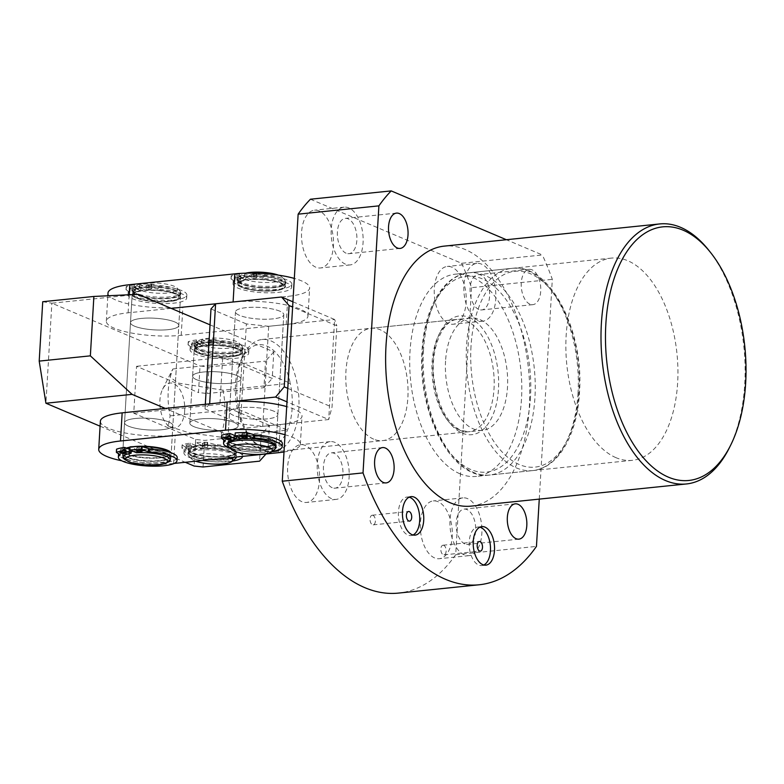 <?xml version="1.0" encoding="UTF-8"?>
<svg xmlns="http://www.w3.org/2000/svg" width="784" height="784" viewBox="0 0 784 784"><rect width="100%" height="100%" fill="white"/><g stroke="black" fill="none" stroke-linecap="round" stroke-linejoin="round"><path stroke-width="0.59" stroke-dasharray="3.92 2.94" d="M459.904 473.771A101.655 55.36 -95.9 0 1 409.748 366.226A101.655 55.36 -95.9 0 1 455.337 274.175A101.655 55.36 -95.9 0 1 471.605 276.811A101.655 55.36 -95.9 0 1 521.752 384.366A101.655 55.36 -95.9 0 1 476.162 476.407A101.655 55.36 -95.9 0 1 459.904 473.771M616.048 457.699A101.655 55.36 -95.9 0 1 565.901 350.144A101.655 55.36 -95.9 0 1 611.481 258.093A101.655 55.36 -95.9 0 1 627.749 260.729A101.655 55.36 -95.9 0 1 677.895 368.284A101.655 55.36 -95.9 0 1 632.316 460.326A101.655 55.36 -95.9 0 1 616.048 457.699M708.854 250.351A130.693 71.177 -95.9 0 1 729.218 448.076M409.121 497.193A19.365 10.545 84.1 0 0 407.072 497.036A19.365 10.545 84.1 0 0 398.39 514.569A19.365 10.545 84.1 0 0 407.935 535.06A19.365 10.545 84.1 0 0 411.032 535.56A19.365 10.545 84.1 0 0 413.021 534.992M372.988 515.353A4.841 2.636 84.1 0 0 372.214 515.225A4.841 2.636 84.1 0 0 370.038 519.606A4.841 2.636 84.1 0 0 372.429 524.731A4.841 2.636 84.1 0 0 373.204 524.859A4.841 2.636 84.1 0 0 375.379 520.478A4.841 2.636 84.1 0 0 372.988 515.353M479.906 527.191A19.365 10.545 84.1 0 0 477.848 527.034A19.365 10.545 84.1 0 0 469.165 544.566A19.365 10.545 84.1 0 0 478.72 565.058A19.365 10.545 84.1 0 0 481.817 565.558A19.365 10.545 84.1 0 0 483.797 564.99M443.773 545.35A4.841 2.636 84.1 0 0 442.999 545.223A4.841 2.636 84.1 0 0 440.824 549.613A4.841 2.636 84.1 0 0 443.215 554.729A4.841 2.636 84.1 0 0 443.989 554.856A4.841 2.636 84.1 0 0 446.155 550.476A4.841 2.636 84.1 0 0 443.773 545.35M448.566 323.469A29.047 15.817 -95.9 0 1 434.238 292.736A29.047 15.817 -95.9 0 1 447.262 266.442A29.047 15.817 -95.9 0 1 451.907 267.187A29.047 15.817 -95.9 0 1 466.235 297.92A29.047 15.817 -95.9 0 1 453.211 324.223A29.047 15.817 -95.9 0 1 448.566 323.469M478.181 320.421A29.047 15.817 -95.9 0 1 463.854 289.688A29.047 15.817 -95.9 0 1 476.878 263.385A29.047 15.817 -95.9 0 1 481.523 264.139A29.047 15.817 -95.9 0 1 495.851 294.872A29.047 15.817 -95.9 0 1 482.826 321.166A29.047 15.817 -95.9 0 1 478.181 320.421M478.828 309.474A17.748 9.663 -95.9 0 1 470.067 290.697A17.748 9.663 -95.9 0 1 478.034 274.625A17.748 9.663 -95.9 0 1 480.866 275.086A17.748 9.663 -95.9 0 1 489.628 293.863A17.748 9.663 -95.9 0 1 481.67 309.935A17.748 9.663 -95.9 0 1 478.828 309.474M529.974 304.202A17.748 9.663 -95.9 0 1 521.223 285.425A17.748 9.663 -95.9 0 1 529.18 269.353A17.748 9.663 -95.9 0 1 532.022 269.814A17.748 9.663 -95.9 0 1 540.774 288.59A17.748 9.663 -95.9 0 1 532.816 304.662A17.748 9.663 -95.9 0 1 529.974 304.202M434.63 557.943A29.047 15.817 -95.9 0 1 420.302 527.22A29.047 15.817 -95.9 0 1 433.327 500.917A29.047 15.817 -95.9 0 1 437.972 501.672A29.047 15.817 -95.9 0 1 452.309 532.405A29.047 15.817 -95.9 0 1 439.285 558.698A29.047 15.817 -95.9 0 1 434.63 557.943M464.246 554.896A29.047 15.817 -95.9 0 1 449.918 524.163A29.047 15.817 -95.9 0 1 462.942 497.869A29.047 15.817 -95.9 0 1 467.587 498.624A29.047 15.817 -95.9 0 1 481.915 529.347A29.047 15.817 -95.9 0 1 468.891 555.65A29.047 15.817 -95.9 0 1 464.246 554.896M464.892 543.949A17.748 9.663 -95.9 0 1 456.141 525.172A17.748 9.663 -95.9 0 1 464.099 509.1A17.748 9.663 -95.9 0 1 466.941 509.561A17.748 9.663 -95.9 0 1 475.692 528.338A17.748 9.663 -95.9 0 1 467.734 544.41A17.748 9.663 -95.9 0 1 464.892 543.949M301.918 501.701A29.047 15.817 -95.9 0 1 287.591 470.968A29.047 15.817 -95.9 0 1 300.615 444.665A29.047 15.817 -95.9 0 1 305.26 445.42A29.047 15.817 -95.9 0 1 319.588 476.153A29.047 15.817 -95.9 0 1 306.564 502.446A29.047 15.817 -95.9 0 1 301.918 501.701M331.524 498.644A29.047 15.817 -95.9 0 1 317.197 467.921A29.047 15.817 -95.9 0 1 330.221 441.617A29.047 15.817 -95.9 0 1 334.876 442.372A29.047 15.817 -95.9 0 1 349.203 473.105A29.047 15.817 -95.9 0 1 336.179 499.398A29.047 15.817 -95.9 0 1 331.524 498.644M332.181 487.707A17.748 9.663 -95.9 0 1 323.42 468.93A17.748 9.663 -95.9 0 1 331.387 452.858A17.748 9.663 -95.9 0 1 334.219 453.319A17.748 9.663 -95.9 0 1 342.98 472.095A17.748 9.663 -95.9 0 1 335.023 488.167A17.748 9.663 -95.9 0 1 332.181 487.707M315.844 267.217A29.047 15.817 -95.9 0 1 301.517 236.484A29.047 15.817 -95.9 0 1 314.541 210.19A29.047 15.817 -95.9 0 1 319.186 210.945A29.047 15.817 -95.9 0 1 333.514 241.668A29.047 15.817 -95.9 0 1 320.489 267.971A29.047 15.817 -95.9 0 1 315.844 267.217M345.46 264.169A29.047 15.817 -95.9 0 1 331.132 233.436A29.047 15.817 -95.9 0 1 344.156 207.143A29.047 15.817 -95.9 0 1 348.802 207.897A29.047 15.817 -95.9 0 1 363.129 238.62A29.047 15.817 -95.9 0 1 350.105 264.923A29.047 15.817 -95.9 0 1 345.46 264.169M346.107 253.222A17.748 9.663 -95.9 0 1 337.355 234.445A17.748 9.663 -95.9 0 1 345.313 218.373A17.748 9.663 -95.9 0 1 348.155 218.834A17.748 9.663 -95.9 0 1 356.906 237.611A17.748 9.663 -95.9 0 1 348.949 253.683A17.748 9.663 -95.9 0 1 346.107 253.222M471.066 506.131A130.693 71.177 84.1 0 0 529.68 387.796A130.693 71.177 84.1 0 0 465.196 249.508A130.693 71.177 84.1 0 0 444.283 246.117M373.664 439.158A56.477 30.762 -95.9 0 1 345.803 379.407A56.477 30.762 -95.9 0 1 371.126 328.271A56.477 30.762 -95.9 0 1 380.162 329.731A56.477 30.762 -95.9 0 1 408.023 389.481A56.477 30.762 -95.9 0 1 382.7 440.618A56.477 30.762 -95.9 0 1 373.664 439.158M310.435 199.224L461.59 263.277L542.352 254.967L506.395 239.728M539.265 499.114L552.318 279.349A209.759 114.239 -95.9 0 0 542.352 254.967M461.59 263.277A209.759 114.239 -95.9 0 1 471.556 287.669L552.318 279.349M471.556 287.669L455.69 554.719L536.452 546.399M455.69 554.719A209.759 114.239 -95.9 0 1 398.399 593.096M196.578 379.711A24.206 5.831 3.4 0 1 192.619 376.193A24.206 5.831 3.4 0 1 210.014 371.645A24.206 5.831 3.4 0 1 236.964 375.556A24.206 5.831 3.4 0 1 240.933 379.064A24.206 5.831 3.4 0 1 223.538 383.621A24.206 5.831 3.4 0 1 196.578 379.711M193.795 426.604A24.206 5.831 3.4 0 1 189.826 423.095A24.206 5.831 3.4 0 1 207.231 418.538A24.206 5.831 3.4 0 1 234.181 422.449A24.206 5.831 3.4 0 1 238.15 425.967A24.206 5.831 3.4 0 1 220.745 430.514A24.206 5.831 3.4 0 1 193.795 426.604M184.691 410.767A22.589 12.299 -95.9 0 1 166.12 423.419A22.589 12.299 -95.9 0 1 159.916 400.271A22.589 12.299 -95.9 0 1 162.602 389.246A22.589 12.299 -95.9 0 1 177.047 386.002A22.589 12.299 -95.9 0 1 184.691 410.767M222.94 390.177L178.399 383.102L170.148 377.241L171.529 371.44L172.921 368.97A51.636 28.116 84.1 0 0 168.227 391.02A51.636 28.116 84.1 0 0 170.138 415.873L168.286 426.153L189.356 432.876L220.157 437.07A51.636 28.116 84.1 0 0 224.851 415.02A51.636 28.116 84.1 0 0 222.94 390.177L290.247 383.239A51.636 28.116 -95.9 0 1 292.158 408.092A51.636 28.116 -95.9 0 1 287.454 430.142A51.636 28.116 -95.9 0 1 249.694 437.021A51.636 28.116 -95.9 0 1 237.434 408.934A51.636 28.116 -95.9 0 1 235.523 384.091A51.636 28.116 -95.9 0 1 240.227 362.041L290.247 383.239A51.636 28.116 -95.9 0 0 241.648 358.905L243.608 355.005A56.477 30.762 84.1 0 0 236.915 382.553A56.477 30.762 84.1 0 0 252.409 440.441A56.477 30.762 84.1 0 0 273.665 451.849A56.477 30.762 84.1 0 0 298.841 408.797A56.477 30.762 84.1 0 0 262.091 339.501A56.477 30.762 84.1 0 0 243.608 355.005M172.921 368.97L240.227 362.041A51.636 28.116 -95.9 0 1 241.648 358.905M445.557 361.061A56.477 30.762 84.1 0 0 482.307 430.357A56.477 30.762 84.1 0 0 507.493 387.306A56.477 30.762 84.1 0 0 470.733 318.01A56.477 30.762 84.1 0 0 445.557 361.061M220.157 437.07L287.454 430.142L237.434 408.934L170.138 415.873M161.974 429.73A24.206 5.831 -176.6 0 0 172.862 425.536A24.206 5.831 -176.6 0 0 160.328 419.636A24.206 5.831 -176.6 0 0 135.436 418.48A24.206 5.831 -176.6 0 0 124.548 422.664A24.206 5.831 -176.6 0 0 137.082 428.574A24.206 5.831 -176.6 0 0 161.974 429.73M167.923 329.682A24.206 5.831 -176.6 0 0 178.811 325.497A24.206 5.831 -176.6 0 0 166.267 319.588A24.206 5.831 -176.6 0 0 141.375 318.431A24.206 5.831 -176.6 0 0 130.487 322.626A24.206 5.831 -176.6 0 0 143.021 328.535A24.206 5.831 -176.6 0 0 167.923 329.682M203.507 372.008A24.206 5.831 3.4 0 1 228.399 373.164A24.206 5.831 3.4 0 1 240.933 379.064A24.206 5.831 3.4 0 1 230.045 383.258A24.206 5.831 3.4 0 1 205.153 382.102A24.206 5.831 3.4 0 1 192.619 376.193A24.206 5.831 3.4 0 1 203.507 372.008M231.623 356.681A24.206 5.831 -176.6 0 0 242.511 352.496A24.206 5.831 -176.6 0 0 229.977 346.587A24.206 5.831 -176.6 0 0 205.085 345.43A24.206 5.831 -176.6 0 0 194.197 349.625A24.206 5.831 -176.6 0 0 206.731 355.534A24.206 5.831 -176.6 0 0 231.623 356.681M225.684 456.729A24.206 5.831 -176.6 0 0 236.572 452.535A24.206 5.831 -176.6 0 0 224.028 446.635A24.206 5.831 -176.6 0 0 199.136 445.479A24.206 5.831 -176.6 0 0 188.248 449.663A24.206 5.831 -176.6 0 0 200.782 455.573A24.206 5.831 -176.6 0 0 225.684 456.729M227.262 430.151A24.206 5.831 -176.6 0 0 238.15 425.967A24.206 5.831 -176.6 0 0 225.606 420.057A24.206 5.831 -176.6 0 0 200.714 418.901A24.206 5.831 -176.6 0 0 189.826 423.095A24.206 5.831 -176.6 0 0 202.37 429.005A24.206 5.831 -176.6 0 0 227.262 430.151M208.975 366.941L265.511 361.12L263.934 387.688L207.397 393.509L208.975 366.941L200.057 365.991L198.47 392.568L207.397 393.509M266.031 453.965L267.873 451.917L269.451 425.34L261.15 434.591L204.614 440.412L195.686 439.461L133.75 413.217L136.534 366.314L198.47 392.568M261.15 434.591L259.563 461.159M203.036 466.98L204.614 440.412M269.451 425.34L219.902 404.338L222.685 357.445L272.234 378.447L273.812 351.869L210.043 324.841M267.873 451.917L165.238 408.415M138.013 294.314L51.862 303.192L200.057 365.991M195.686 439.461L194.109 466.039M100.087 426.192L185.259 462.286M42.728 301.713L51.862 303.192L45.923 403.231M273.812 351.869L265.511 361.12M263.934 387.688L272.234 378.447M222.685 357.445L136.534 366.314M219.902 404.338L133.75 413.217M201.321 345.048A20.972 5.057 3.4 0 1 198.607 340.785A20.972 5.057 3.4 0 1 215.522 338.061A20.972 5.057 3.4 0 1 236.317 341.442A20.972 5.057 3.4 0 1 239.179 343.196A20.972 5.057 3.4 0 1 227.144 348.351A20.972 5.057 3.4 0 1 201.321 345.048M238.826 344.294A24.206 5.831 -176.6 0 0 214.826 340.383A24.206 5.831 -176.6 0 0 195.314 343.529A24.206 5.831 -176.6 0 0 194.471 344.931A24.206 5.831 -176.6 0 0 198.44 348.449A24.206 5.831 -176.6 0 0 225.39 352.359A24.206 5.831 -176.6 0 0 242.795 347.802A24.206 5.831 -176.6 0 0 242.119 346.312A24.206 5.831 -176.6 0 0 238.826 344.294M230.525 457.621A20.972 5.057 -176.6 0 0 229.447 457.121A20.972 5.057 -176.6 0 0 203.615 453.809A20.972 5.057 -176.6 0 0 191.59 458.963A20.972 5.057 -176.6 0 0 194.442 460.718A20.972 5.057 -176.6 0 0 195.716 461.208M235.445 458.63A24.206 5.831 3.4 0 1 215.933 461.776A24.206 5.831 3.4 0 1 191.943 457.876A24.206 5.831 3.4 0 1 188.64 455.847A24.206 5.831 3.4 0 1 187.974 454.357A24.206 5.831 3.4 0 1 205.369 449.8A24.206 5.831 3.4 0 1 232.319 453.711A24.206 5.831 3.4 0 1 236.288 457.033L236.386 455.661A24.206 5.831 -176.6 0 0 232.417 452.152A24.206 5.831 -176.6 0 0 205.467 448.242A24.206 5.831 -176.6 0 0 188.062 452.789A24.206 5.831 -176.6 0 0 192.031 456.308A24.206 5.831 -176.6 0 0 218.981 460.218A24.206 5.831 -176.6 0 0 236.386 455.661M231.251 449.163A22.589 5.449 -176.6 0 0 206.104 445.518A22.589 5.449 -176.6 0 0 189.855 449.761A22.589 5.449 -176.6 0 0 193.56 453.044A22.589 5.449 -176.6 0 0 218.716 456.69A22.589 5.449 -176.6 0 0 234.955 452.446A22.589 5.449 -176.6 0 0 231.251 449.163M231.064 452.29A22.589 5.449 -176.6 0 0 205.918 448.644A22.589 5.449 -176.6 0 0 189.679 452.887A22.589 5.449 -176.6 0 0 193.374 456.17A22.589 5.449 -176.6 0 0 218.53 459.816A22.589 5.449 -176.6 0 0 234.769 455.573A22.589 5.449 -176.6 0 0 231.064 452.29M238.542 348.978A24.206 5.831 -176.6 0 0 211.592 345.068A24.206 5.831 -176.6 0 0 194.197 349.625A24.206 5.831 -176.6 0 0 198.166 353.133A24.206 5.831 -176.6 0 0 225.116 357.043A24.206 5.831 -176.6 0 0 242.511 352.496A24.206 5.831 -176.6 0 0 238.542 348.978M232.603 449.026A24.206 5.831 -176.6 0 0 205.653 445.116A24.206 5.831 -176.6 0 0 188.248 449.663A24.206 5.831 -176.6 0 0 192.217 453.181A24.206 5.831 -176.6 0 0 219.167 457.092A24.206 5.831 -176.6 0 0 236.572 452.535A24.206 5.831 -176.6 0 0 232.603 449.026M237.385 345.989A22.589 5.449 -176.6 0 0 212.229 342.343A22.589 5.449 -176.6 0 0 195.99 346.597A22.589 5.449 -176.6 0 0 199.695 349.87A22.589 5.449 -176.6 0 0 224.851 353.515A22.589 5.449 -176.6 0 0 241.09 349.272A22.589 5.449 -176.6 0 0 237.385 345.989M237.199 349.115A22.589 5.449 -176.6 0 0 212.043 345.47A22.589 5.449 -176.6 0 0 195.804 349.723A22.589 5.449 -176.6 0 0 199.508 352.996A22.589 5.449 -176.6 0 0 224.665 356.642A22.589 5.449 -176.6 0 0 240.904 352.398A22.589 5.449 -176.6 0 0 237.199 349.115M238.728 345.852A24.206 5.831 -176.6 0 0 211.778 341.942A24.206 5.831 -176.6 0 0 194.383 346.499A24.206 5.831 -176.6 0 0 198.352 350.007A24.206 5.831 -176.6 0 0 225.302 353.917A24.206 5.831 -176.6 0 0 242.697 349.37A24.206 5.831 -176.6 0 0 238.728 345.852M176.508 293.843A24.206 5.831 -176.6 0 0 149.558 289.933A24.206 5.831 -176.6 0 0 132.163 294.49A24.206 5.831 -176.6 0 0 136.132 297.998A24.206 5.831 -176.6 0 0 163.082 301.909A24.206 5.831 -176.6 0 0 180.477 297.361A24.206 5.831 -176.6 0 0 176.508 293.843A24.206 5.831 -176.6 0 0 149.558 289.933A24.206 5.831 -176.6 0 0 132.163 294.49A24.206 5.831 -176.6 0 0 136.132 297.998A24.206 5.831 -176.6 0 0 163.082 301.909A24.206 5.831 -176.6 0 0 180.477 297.361A24.206 5.831 -176.6 0 0 176.508 293.843M174.842 321.979A24.206 5.831 -176.6 0 0 147.892 318.069A24.206 5.831 -176.6 0 0 130.487 322.626A24.206 5.831 -176.6 0 0 134.456 326.134A24.206 5.831 -176.6 0 0 161.406 330.044A24.206 5.831 -176.6 0 0 178.811 325.497A24.206 5.831 -176.6 0 0 174.842 321.979M281.505 283.024A24.206 5.831 -176.6 0 0 254.555 279.124A24.206 5.831 -176.6 0 0 237.15 283.671A24.206 5.831 -176.6 0 0 241.119 287.189A24.206 5.831 -176.6 0 0 268.079 291.099A24.206 5.831 -176.6 0 0 285.474 286.542A24.206 5.831 -176.6 0 0 281.505 283.024M279.829 311.17A24.206 5.831 -176.6 0 0 252.879 307.259A24.206 5.831 -176.6 0 0 235.484 311.807A24.206 5.831 -176.6 0 0 239.453 315.325A24.206 5.831 -176.6 0 0 266.403 319.235A24.206 5.831 -176.6 0 0 283.798 314.678A24.206 5.831 -176.6 0 0 279.829 311.17A24.206 5.831 -176.6 0 0 252.879 307.259A24.206 5.831 -176.6 0 0 235.484 311.807A24.206 5.831 -176.6 0 0 239.453 315.325A24.206 5.831 -176.6 0 0 266.403 319.235A24.206 5.831 -176.6 0 0 283.798 314.678A24.206 5.831 -176.6 0 0 279.829 311.17M171.177 308.377L128.106 312.806A48.402 11.662 -176.6 0 0 106.33 321.185A48.402 11.662 -176.6 0 0 131.398 333.004A48.402 11.662 -176.6 0 0 181.192 335.307L286.189 324.498A48.402 11.662 -176.6 0 0 307.965 316.119A48.402 11.662 -176.6 0 0 300.027 309.082A48.402 11.662 -176.6 0 0 233.103 301.997M107.996 293.049A48.402 11.662 -176.6 0 0 133.074 304.868A48.402 11.662 -176.6 0 0 182.868 307.171L287.855 296.362A48.402 11.662 -176.6 0 0 309.631 287.983A48.402 11.662 -176.6 0 0 301.693 280.946A48.402 11.662 -176.6 0 0 294.314 278.418M278.359 275.125A20.972 5.057 3.4 0 1 282.132 277.242A20.972 5.057 3.4 0 1 259.249 282.181A20.972 5.057 3.4 0 1 241.57 274.831A20.972 5.057 3.4 0 1 245.568 273.175M258.671 286.052A24.206 5.831 -176.6 0 0 285.748 281.858A24.206 5.831 -176.6 0 0 285.082 280.358A24.206 5.831 -176.6 0 0 264.512 274.782A24.206 5.831 -176.6 0 0 238.277 277.585A24.206 5.831 -176.6 0 0 237.434 278.986A24.206 5.831 -176.6 0 0 258.671 286.052M275.066 448.958A24.206 5.831 3.4 0 1 248.822 451.751A24.206 5.831 3.4 0 1 228.262 446.174M227.683 443.117A24.206 5.831 -176.6 0 0 248.92 450.192A24.206 5.831 -176.6 0 0 275.997 445.988M236.425 436.619A22.589 5.449 -176.6 0 0 229.477 440.089A22.589 5.449 -176.6 0 0 249.302 446.684A22.589 5.449 -176.6 0 0 274.576 442.764A22.589 5.449 -176.6 0 0 254.751 436.169A22.589 5.449 -176.6 0 0 236.454 436.61M249.116 449.81A22.589 5.449 -176.6 0 0 274.39 445.89A22.589 5.449 -176.6 0 0 254.565 439.295A22.589 5.449 -176.6 0 0 229.291 443.215A22.589 5.449 -176.6 0 0 249.116 449.81M258.397 290.746A24.206 5.831 -176.6 0 0 285.474 286.542A24.206 5.831 -176.6 0 0 264.237 279.476A24.206 5.831 -176.6 0 0 237.15 283.671A24.206 5.831 -176.6 0 0 258.397 290.746M249.106 447.066A24.206 5.831 -176.6 0 0 276.184 442.862A24.206 5.831 -176.6 0 0 254.947 435.786A24.206 5.831 -176.6 0 0 227.87 439.991A24.206 5.831 -176.6 0 0 249.106 447.066M258.769 287.238A22.589 5.449 -176.6 0 0 284.053 283.318A22.589 5.449 -176.6 0 0 264.228 276.723A22.589 5.449 -176.6 0 0 238.953 280.643A22.589 5.449 -176.6 0 0 258.769 287.238M258.583 290.364A22.589 5.449 -176.6 0 0 283.867 286.444A22.589 5.449 -176.6 0 0 264.041 279.849A22.589 5.449 -176.6 0 0 238.767 283.769A22.589 5.449 -176.6 0 0 258.583 290.364M258.583 287.62A24.206 5.831 -176.6 0 0 285.66 283.416A24.206 5.831 -176.6 0 0 264.424 276.35A24.206 5.831 -176.6 0 0 237.336 280.545A24.206 5.831 -176.6 0 0 258.583 287.62M168.893 422.027A24.206 5.831 -176.6 0 0 141.943 418.117A24.206 5.831 -176.6 0 0 124.548 422.664A24.206 5.831 -176.6 0 0 128.517 426.182A24.206 5.831 -176.6 0 0 155.467 430.093A24.206 5.831 -176.6 0 0 172.862 425.536A24.206 5.831 -176.6 0 0 168.893 422.027M133.545 446.635A24.206 5.831 -176.6 0 0 130.046 447.135A24.206 5.831 -176.6 0 1 133.545 446.635M126.302 448.076A24.206 5.831 -176.6 0 0 122.872 450.81A24.206 5.831 -176.6 0 0 126.841 454.318A24.206 5.831 -176.6 0 0 153.791 458.228A24.206 5.831 -176.6 0 0 171.196 453.671A24.206 5.831 -176.6 0 0 170.932 452.711A24.206 5.831 -176.6 0 1 171.196 453.671L180.477 297.361L171.196 453.671A24.206 5.831 -176.6 0 1 153.791 458.228A24.206 5.831 -176.6 0 1 126.841 454.318A24.206 5.831 -176.6 0 1 122.872 450.81L132.163 294.49L122.872 450.81A24.206 5.831 -176.6 0 1 126.302 448.076M273.89 411.208A24.206 5.831 -176.6 0 0 246.94 407.298A24.206 5.831 -176.6 0 0 229.536 411.855A24.206 5.831 -176.6 0 0 233.505 415.373A24.206 5.831 -176.6 0 0 260.464 419.273A24.206 5.831 -176.6 0 0 277.859 414.726A24.206 5.831 -176.6 0 0 273.89 411.208A24.206 5.831 -176.6 0 0 246.94 407.298A24.206 5.831 -176.6 0 0 229.536 411.855A24.206 5.831 -176.6 0 0 233.505 415.373A24.206 5.831 -176.6 0 0 260.464 419.273A24.206 5.831 -176.6 0 0 277.859 414.726A24.206 5.831 -176.6 0 0 273.89 411.208M272.215 439.344A24.206 5.831 -176.6 0 0 245.265 435.443A24.206 5.831 -176.6 0 0 227.87 439.991A24.206 5.831 -176.6 0 0 231.839 443.509A24.206 5.831 -176.6 0 0 258.789 447.419A24.206 5.831 -176.6 0 0 276.184 442.862A24.206 5.831 -176.6 0 0 272.215 439.344M284.004 451.976A48.402 11.662 -176.6 0 0 300.35 444.303A48.402 11.662 -176.6 0 0 292.412 437.266A48.402 11.662 -176.6 0 0 285.033 434.738M100.381 421.233A48.402 11.662 -176.6 0 0 125.46 433.042A48.402 11.662 -176.6 0 0 175.244 435.355L280.241 424.536A48.402 11.662 -176.6 0 0 302.016 416.157A48.402 11.662 -176.6 0 0 294.078 409.13A48.402 11.662 -176.6 0 0 286.699 406.602M121.755 460.786A48.402 11.662 -176.6 0 0 173.578 463.491L174.234 463.422M139.287 289.904A20.972 5.057 3.4 0 1 136.573 285.65A20.972 5.057 3.4 0 1 153.488 282.916A20.972 5.057 3.4 0 1 174.283 286.307A20.972 5.057 3.4 0 1 177.145 288.061A20.972 5.057 3.4 0 1 165.11 293.216A20.972 5.057 3.4 0 1 139.287 289.904M176.792 289.149A24.206 5.831 -176.6 0 0 152.792 285.249A24.206 5.831 -176.6 0 0 133.28 288.394A24.206 5.831 -176.6 0 0 132.437 289.796A24.206 5.831 -176.6 0 0 136.406 293.314A24.206 5.831 -176.6 0 0 163.356 297.214A24.206 5.831 -176.6 0 0 180.761 292.667A24.206 5.831 -176.6 0 0 180.085 291.178A24.206 5.831 -176.6 0 0 176.792 289.149M133.133 451.339A24.206 5.831 3.4 0 1 166.943 454.847A24.206 5.831 3.4 0 1 170.912 458.366A24.206 5.831 3.4 0 1 170.069 459.767A24.206 5.831 3.4 0 1 150.557 462.913A24.206 5.831 3.4 0 1 126.567 459.012A24.206 5.831 3.4 0 1 123.264 456.984A24.206 5.831 3.4 0 1 122.598 455.494A24.206 5.831 3.4 0 1 128.292 452.123M167.041 453.289A24.206 5.831 -176.6 0 0 140.091 449.379A24.206 5.831 -176.6 0 0 122.686 453.936A24.206 5.831 -176.6 0 0 126.655 457.444A24.206 5.831 -176.6 0 0 153.605 461.355A24.206 5.831 -176.6 0 0 171.01 456.798A24.206 5.831 -176.6 0 0 167.041 453.289M142.129 446.645A22.589 5.449 -176.6 0 0 130.017 447.713M127.292 448.497A22.589 5.449 -176.6 0 0 124.48 450.898A22.589 5.449 -176.6 0 0 128.184 454.181A22.589 5.449 -176.6 0 0 153.341 457.827A22.589 5.449 -176.6 0 0 169.579 453.583A22.589 5.449 -176.6 0 0 168.766 451.996M165.689 453.426A22.589 5.449 -176.6 0 0 140.542 449.781A22.589 5.449 -176.6 0 0 124.293 454.024A22.589 5.449 -176.6 0 0 127.998 457.307A22.589 5.449 -176.6 0 0 153.154 460.953A22.589 5.449 -176.6 0 0 169.393 456.709A22.589 5.449 -176.6 0 0 165.689 453.426M175.351 290.854A22.589 5.449 -176.6 0 0 150.195 287.209A22.589 5.449 -176.6 0 0 133.956 291.452A22.589 5.449 -176.6 0 0 137.661 294.735A22.589 5.449 -176.6 0 0 162.817 298.381A22.589 5.449 -176.6 0 0 179.056 294.137A22.589 5.449 -176.6 0 0 175.351 290.854M175.165 293.98A22.589 5.449 -176.6 0 0 150.009 290.335A22.589 5.449 -176.6 0 0 133.77 294.578A22.589 5.449 -176.6 0 0 137.474 297.861A22.589 5.449 -176.6 0 0 162.631 301.507A22.589 5.449 -176.6 0 0 178.87 297.263A22.589 5.449 -176.6 0 0 175.165 293.98M176.694 290.717A24.206 5.831 -176.6 0 0 149.744 286.807A24.206 5.831 -176.6 0 0 132.349 291.364A24.206 5.831 -176.6 0 0 136.318 294.872A24.206 5.831 -176.6 0 0 163.268 298.782A24.206 5.831 -176.6 0 0 180.663 294.225A24.206 5.831 -176.6 0 0 176.694 290.717M209.661 403.838L205.045 408.983L240.433 423.977L262.748 426.339L328.702 419.548L286.983 401.869M292.932 301.82L334.641 319.5L328.702 419.548L332.024 407.092L336.855 325.801L292.618 307.054M262.748 426.339L268.687 326.301L334.641 319.5L336.855 325.801M268.687 326.301L246.382 323.929L240.433 423.977M210.984 308.935L246.382 323.929M287.787 388.335L332.024 407.092M205.045 408.983L205.32 404.289M202.811 443.979A2.744 0.657 3.4 0 1 202.36 443.587A2.744 0.657 3.4 0 1 204.33 443.068A2.744 0.657 3.4 0 1 207.388 443.509A2.744 0.657 3.4 0 1 207.838 443.911A2.744 0.657 3.4 0 1 205.859 444.43A2.744 0.657 3.4 0 1 202.811 443.979M202.625 447.105A2.744 0.657 3.4 0 1 202.174 446.713A2.744 0.657 3.4 0 1 204.144 446.194A2.744 0.657 3.4 0 1 207.201 446.635A2.744 0.657 3.4 0 1 207.652 447.037A2.744 0.657 3.4 0 1 205.673 447.556A2.744 0.657 3.4 0 1 202.625 447.105M186.651 445.645A2.744 0.657 3.4 0 1 186.2 445.253A2.744 0.657 3.4 0 1 188.18 444.734A2.744 0.657 3.4 0 1 191.227 445.175A2.744 0.657 3.4 0 1 191.678 445.577A2.744 0.657 3.4 0 1 189.708 446.086A2.744 0.657 3.4 0 1 186.651 445.645M186.465 448.771A2.744 0.657 3.4 0 1 186.014 448.379A2.744 0.657 3.4 0 1 187.993 447.86A2.744 0.657 3.4 0 1 191.041 448.301A2.744 0.657 3.4 0 1 191.492 448.703A2.744 0.657 3.4 0 1 189.522 449.212A2.744 0.657 3.4 0 1 186.465 448.771M215.159 444.557L214.973 447.684A29.371 7.076 3.4 0 1 237.748 452.143A29.371 7.076 3.4 0 1 242.57 456.386L242.746 453.279A29.371 7.076 3.4 0 1 221.637 458.807A29.371 7.076 3.4 0 1 188.934 454.063A29.371 7.076 3.4 0 1 184.122 449.8A29.371 7.076 3.4 0 1 185.886 447.576L182.192 444.861A35.662 8.595 3.4 0 1 190.247 443.127L196.833 445.92A23.716 5.713 -176.6 0 0 188.728 449.693A23.716 5.713 -176.6 0 0 192.619 453.142A23.716 5.713 -176.6 0 0 219.03 456.974A23.716 5.713 -176.6 0 0 236.082 452.505A23.716 5.713 -176.6 0 0 232.201 449.065A23.716 5.713 -176.6 0 0 202.213 445.361L195.628 442.568A35.662 8.595 3.4 0 1 207.103 442.294L215.159 444.557A29.371 7.076 3.4 0 1 237.934 449.016A29.371 7.076 3.4 0 1 242.746 453.279M232.495 461.09A29.371 7.076 3.4 0 1 188.748 457.19A29.371 7.076 3.4 0 1 183.936 452.927A29.371 7.076 3.4 0 1 185.7 450.702L185.886 447.576M182.192 444.861L182.015 447.987A35.662 8.595 3.4 0 1 190.061 446.253L196.647 449.046L196.833 445.92M196.647 449.046A23.716 5.713 -176.6 0 0 188.542 452.819A23.716 5.713 -176.6 0 0 192.433 456.268A23.716 5.713 -176.6 0 0 218.854 460.1A23.716 5.713 -176.6 0 0 235.896 455.631A23.716 5.713 -176.6 0 0 232.015 452.192A23.716 5.713 -176.6 0 0 202.027 448.487L202.213 445.361M202.027 448.487L195.441 445.694A35.662 8.595 3.4 0 1 206.917 445.42L207.103 442.294M195.441 445.694L195.628 442.568M190.061 446.253L190.247 443.127M185.847 447.282L185.661 450.408L181.966 448.125L182.153 444.998M207.672 442.372L207.486 445.498L213.895 447.497L214.081 444.371M214.973 447.684L213.895 447.497M207.486 445.498L206.917 445.42M137.249 448.252A2.744 0.657 3.4 0 1 136.798 447.85A2.744 0.657 3.4 0 1 138.768 447.331A2.744 0.657 3.4 0 1 141.826 447.782A2.744 0.657 3.4 0 1 142.276 448.174A2.744 0.657 3.4 0 1 140.297 448.693A2.744 0.657 3.4 0 1 137.249 448.252M121.089 449.908A2.744 0.657 3.4 0 1 120.638 449.516A2.744 0.657 3.4 0 1 122.618 448.997A2.744 0.657 3.4 0 1 125.665 449.438A2.744 0.657 3.4 0 1 126.116 449.84A2.744 0.657 3.4 0 1 124.146 450.359A2.744 0.657 3.4 0 1 121.089 449.908M177.184 457.542A29.371 7.076 3.4 0 1 156.075 463.07A29.371 7.076 3.4 0 1 123.372 458.326A29.371 7.076 3.4 0 1 118.56 454.063M131.183 451.594L131.271 450.183A23.716 5.713 -176.6 0 0 123.166 453.956A23.716 5.713 -176.6 0 0 127.057 457.405A23.716 5.713 -176.6 0 0 153.468 461.237A23.716 5.713 -176.6 0 0 170.52 456.778A23.716 5.713 -176.6 0 0 166.639 453.328A23.716 5.713 -176.6 0 0 136.651 449.624L130.066 446.841M126.469 460.355A23.716 5.713 -176.6 0 0 126.871 460.531A23.716 5.713 -176.6 0 0 166.492 462.736M136.465 452.76L136.651 449.624M129.899 449.604L131.271 450.183M118.609 453.75A29.371 7.076 3.4 0 1 120.324 451.839L116.591 449.261M242.423 434.307A2.744 0.657 3.4 0 1 241.972 433.915A2.744 0.657 3.4 0 1 243.951 433.395A2.744 0.657 3.4 0 1 246.999 433.836A2.744 0.657 3.4 0 1 247.45 434.238A2.744 0.657 3.4 0 1 245.48 434.748A2.744 0.657 3.4 0 1 242.423 434.307M226.272 435.973A2.744 0.657 3.4 0 1 225.821 435.571A2.744 0.657 3.4 0 1 227.791 435.061A2.744 0.657 3.4 0 1 230.849 435.502A2.744 0.657 3.4 0 1 231.3 435.904A2.744 0.657 3.4 0 1 229.33 436.414A2.744 0.657 3.4 0 1 226.272 435.973M272.117 451.417A29.371 7.076 3.4 0 1 230.182 448.213M282.367 443.607A29.371 7.076 3.4 0 1 261.258 449.124A29.371 7.076 3.4 0 1 228.556 444.381A29.371 7.076 3.4 0 1 223.744 440.118M236.425 436.6L236.454 436.247A23.716 5.713 -176.6 0 0 228.35 440.02A23.716 5.713 -176.6 0 0 232.24 443.47A23.716 5.713 -176.6 0 0 258.651 447.292A23.716 5.713 -176.6 0 0 275.703 442.833A23.716 5.713 -176.6 0 0 271.813 439.393A23.716 5.713 -176.6 0 0 241.835 435.688L235.249 432.895M236.268 439.373A23.716 5.713 -176.6 0 0 228.164 443.146A23.716 5.713 -176.6 0 0 232.054 446.596A23.716 5.713 -176.6 0 0 258.465 450.418A23.716 5.713 -176.6 0 0 275.517 445.959A23.716 5.713 -176.6 0 0 271.627 442.519A23.716 5.713 -176.6 0 0 241.648 438.815L241.835 435.688M235.082 435.659L236.454 436.247M223.783 439.814A29.371 7.076 3.4 0 1 225.508 437.893L221.774 435.326M197.176 345.127A2.744 0.657 -176.6 0 0 194.118 344.686A2.744 0.657 -176.6 0 0 192.149 345.205A2.744 0.657 -176.6 0 0 192.599 345.607A2.744 0.657 -176.6 0 0 195.657 346.048A2.744 0.657 -176.6 0 0 197.627 345.528A2.744 0.657 -176.6 0 0 197.176 345.127M197.362 342A2.744 0.657 -176.6 0 0 194.305 341.559A2.744 0.657 -176.6 0 0 192.335 342.079A2.744 0.657 -176.6 0 0 192.786 342.481A2.744 0.657 -176.6 0 0 195.833 342.922A2.744 0.657 -176.6 0 0 197.813 342.402A2.744 0.657 -176.6 0 0 197.362 342M213.326 343.47A2.744 0.657 -176.6 0 0 210.269 343.029A2.744 0.657 -176.6 0 0 208.299 343.539A2.744 0.657 -176.6 0 0 208.75 343.941A2.744 0.657 -176.6 0 0 211.807 344.382A2.744 0.657 -176.6 0 0 213.777 343.862A2.744 0.657 -176.6 0 0 213.326 343.47M213.513 340.344A2.744 0.657 -176.6 0 0 210.455 339.903A2.744 0.657 -176.6 0 0 208.485 340.413A2.744 0.657 -176.6 0 0 208.936 340.815A2.744 0.657 -176.6 0 0 211.994 341.256A2.744 0.657 -176.6 0 0 213.963 340.736A2.744 0.657 -176.6 0 0 213.513 340.344M191.825 347.528L192.011 344.401A29.371 7.076 -176.6 0 0 190.247 346.626A29.371 7.076 -176.6 0 0 195.069 350.889A29.371 7.076 -176.6 0 0 227.772 355.632A29.371 7.076 -176.6 0 0 248.881 350.105A29.371 7.076 -176.6 0 0 244.059 345.842A29.371 7.076 -176.6 0 0 221.294 341.383L221.108 344.509L213.052 342.245A35.662 8.595 -176.6 0 0 201.576 342.53L208.162 345.323A23.716 5.713 3.4 0 1 238.14 349.017A23.716 5.713 3.4 0 1 242.031 352.467A23.716 5.713 3.4 0 1 224.979 356.926A23.716 5.713 3.4 0 1 198.568 353.094A23.716 5.713 3.4 0 1 194.677 349.654A23.716 5.713 3.4 0 1 202.772 345.871L196.186 343.078A35.662 8.595 -176.6 0 0 188.14 344.813L191.825 347.528A29.371 7.076 -176.6 0 0 190.061 349.752A29.371 7.076 -176.6 0 0 194.883 354.015A29.371 7.076 -176.6 0 0 227.585 358.758A29.371 7.076 -176.6 0 0 248.695 353.231A29.371 7.076 -176.6 0 0 243.883 348.968A29.371 7.076 -176.6 0 0 221.108 344.509M213.052 342.245L213.238 339.119A35.662 8.595 -176.6 0 0 201.753 339.403L208.348 342.196L208.162 345.323M208.348 342.196A23.716 5.713 3.4 0 1 238.326 345.891A23.716 5.713 3.4 0 1 242.217 349.341A23.716 5.713 3.4 0 1 225.165 353.8A23.716 5.713 3.4 0 1 198.754 349.968A23.716 5.713 3.4 0 1 194.863 346.528A23.716 5.713 3.4 0 1 202.958 342.745L202.772 345.871M202.958 342.745L196.372 339.952A35.662 8.595 -176.6 0 0 188.327 341.687L188.14 344.813M196.372 339.952L196.186 343.078M201.753 339.403L201.576 342.53M220.03 344.333L220.216 341.207L213.797 339.198L213.611 342.324M188.091 344.96L188.278 341.834L191.982 344.107L191.796 347.234M213.238 339.119L213.797 339.198M220.216 341.207L221.294 341.383M135.142 289.992A2.744 0.657 -176.6 0 0 132.084 289.551A2.744 0.657 -176.6 0 0 130.115 290.07A2.744 0.657 -176.6 0 0 130.565 290.462A2.744 0.657 -176.6 0 0 133.623 290.913A2.744 0.657 -176.6 0 0 135.593 290.394A2.744 0.657 -176.6 0 0 135.142 289.992M135.328 286.866A2.744 0.657 -176.6 0 0 132.271 286.425A2.744 0.657 -176.6 0 0 130.301 286.944A2.744 0.657 -176.6 0 0 130.752 287.336A2.744 0.657 -176.6 0 0 133.809 287.787A2.744 0.657 -176.6 0 0 135.779 287.267A2.744 0.657 -176.6 0 0 135.328 286.866M151.292 288.336A2.744 0.657 -176.6 0 0 148.245 287.885A2.744 0.657 -176.6 0 0 146.265 288.404A2.744 0.657 -176.6 0 0 146.716 288.806A2.744 0.657 -176.6 0 0 149.773 289.247A2.744 0.657 -176.6 0 0 151.743 288.728A2.744 0.657 -176.6 0 0 151.292 288.336M151.479 285.209A2.744 0.657 -176.6 0 0 148.421 284.759A2.744 0.657 -176.6 0 0 146.451 285.278A2.744 0.657 -176.6 0 0 146.902 285.68A2.744 0.657 -176.6 0 0 149.96 286.121A2.744 0.657 -176.6 0 0 151.929 285.601A2.744 0.657 -176.6 0 0 151.479 285.209M129.791 292.393L129.977 289.267A29.371 7.076 -176.6 0 0 128.213 291.491A29.371 7.076 -176.6 0 0 133.035 295.754A29.371 7.076 -176.6 0 0 165.738 300.497A29.371 7.076 -176.6 0 0 186.847 294.97A29.371 7.076 -176.6 0 0 182.035 290.707A29.371 7.076 -176.6 0 0 159.26 286.248L159.074 289.374L151.018 287.111A35.662 8.595 -176.6 0 0 139.542 287.395L146.128 290.178A23.716 5.713 3.4 0 1 176.106 293.882A23.716 5.713 3.4 0 1 179.997 297.332A23.716 5.713 3.4 0 1 162.945 301.791A23.716 5.713 3.4 0 1 136.534 297.959A23.716 5.713 3.4 0 1 132.643 294.519A23.716 5.713 3.4 0 1 140.738 290.737L134.152 287.944A35.662 8.595 -176.6 0 0 126.106 289.678L129.791 292.393A29.371 7.076 -176.6 0 0 128.037 294.617A29.371 7.076 -176.6 0 0 132.849 298.88A29.371 7.076 -176.6 0 0 165.551 303.624A29.371 7.076 -176.6 0 0 186.661 298.096A29.371 7.076 -176.6 0 0 181.849 293.833A29.371 7.076 -176.6 0 0 159.074 289.374M151.018 287.111L151.204 283.984A35.662 8.595 -176.6 0 0 139.728 284.269L146.314 287.052L146.128 290.178M146.314 287.052A23.716 5.713 3.4 0 1 176.292 290.756A23.716 5.713 3.4 0 1 180.183 294.206A23.716 5.713 3.4 0 1 163.131 298.665A23.716 5.713 3.4 0 1 136.72 294.833A23.716 5.713 3.4 0 1 132.829 291.383A23.716 5.713 3.4 0 1 140.924 287.61L140.738 290.737M140.924 287.61L134.338 284.817A35.662 8.595 -176.6 0 0 126.293 286.552L126.106 289.678M134.338 284.817L134.152 287.944M139.728 284.269L139.542 287.395M157.996 289.198L158.182 286.072L151.773 284.063L151.586 287.189M126.067 289.815L126.244 286.689L129.948 288.973L129.762 292.099M151.204 283.984L151.773 284.063M158.182 286.072L159.26 286.248M240.139 279.182A2.744 0.657 -176.6 0 0 237.082 278.741A2.744 0.657 -176.6 0 0 235.112 279.251A2.744 0.657 -176.6 0 0 235.563 279.653A2.744 0.657 -176.6 0 0 238.61 280.094A2.744 0.657 -176.6 0 0 240.59 279.584A2.744 0.657 -176.6 0 0 240.139 279.182M240.325 276.056A2.744 0.657 -176.6 0 0 237.268 275.615A2.744 0.657 -176.6 0 0 235.298 276.125A2.744 0.657 -176.6 0 0 235.749 276.527A2.744 0.657 -176.6 0 0 238.797 276.968A2.744 0.657 -176.6 0 0 240.776 276.458A2.744 0.657 -176.6 0 0 240.325 276.056M256.29 277.516A2.744 0.657 -176.6 0 0 253.232 277.075A2.744 0.657 -176.6 0 0 251.262 277.595A2.744 0.657 -176.6 0 0 251.713 277.987A2.744 0.657 -176.6 0 0 254.771 278.428A2.744 0.657 -176.6 0 0 256.74 277.918A2.744 0.657 -176.6 0 0 256.29 277.516M256.476 274.39A2.744 0.657 -176.6 0 0 253.418 273.949A2.744 0.657 -176.6 0 0 251.448 274.469A2.744 0.657 -176.6 0 0 251.899 274.861A2.744 0.657 -176.6 0 0 254.957 275.302A2.744 0.657 -176.6 0 0 256.927 274.792A2.744 0.657 -176.6 0 0 256.476 274.39M234.788 281.574L234.975 278.447A29.371 7.076 -176.6 0 0 233.211 280.672A29.371 7.076 -176.6 0 0 238.032 284.935A29.371 7.076 -176.6 0 0 270.725 289.678A29.371 7.076 -176.6 0 0 291.844 284.161A29.371 7.076 -176.6 0 0 287.022 279.898A29.371 7.076 -176.6 0 0 264.247 275.439L264.061 278.565L256.015 276.301A35.662 8.595 -176.6 0 0 244.53 276.576L251.125 279.369A23.716 5.713 3.4 0 1 281.103 283.073A23.716 5.713 3.4 0 1 284.994 286.513A23.716 5.713 3.4 0 1 267.942 290.972A23.716 5.713 3.4 0 1 241.531 287.15A23.716 5.713 3.4 0 1 237.64 283.7A23.716 5.713 3.4 0 1 245.735 279.927L239.149 277.134A35.662 8.595 -176.6 0 0 231.104 278.869L234.788 281.574A29.371 7.076 -176.6 0 0 233.024 283.798A29.371 7.076 -176.6 0 0 237.846 288.061A29.371 7.076 -176.6 0 0 270.549 292.804A29.371 7.076 -176.6 0 0 291.658 287.287A29.371 7.076 -176.6 0 0 286.836 283.024A29.371 7.076 -176.6 0 0 264.061 278.565M253.928 273.146A35.662 8.595 -176.6 0 0 244.716 273.449L251.311 276.242L251.125 279.369M251.311 276.242A23.716 5.713 3.4 0 1 281.289 279.947A23.716 5.713 3.4 0 1 285.18 283.387A23.716 5.713 3.4 0 1 268.128 287.846A23.716 5.713 3.4 0 1 241.717 284.024A23.716 5.713 3.4 0 1 237.826 280.574A23.716 5.713 3.4 0 1 245.921 276.801L245.735 279.927M245.921 276.801L239.336 274.008A35.662 8.595 -176.6 0 0 231.29 275.743L231.104 278.869M239.336 274.008L239.149 277.134M244.716 273.449L244.53 276.576M262.993 278.379L263.169 275.253L256.76 273.253L256.574 276.38M231.055 279.006L231.241 275.88L234.945 278.163L234.759 281.289M263.169 275.253L264.247 275.439M469.185 317.461A59.702 32.516 -95.9 0 1 498.487 389.168A59.702 32.516 -95.9 0 1 462.315 433.131A59.702 32.516 -95.9 0 1 433.013 361.424A59.702 32.516 -95.9 0 1 469.185 317.461M459.806 430.289A56.477 30.762 84.1 0 0 468.842 431.749A56.477 30.762 84.1 0 0 494.175 380.612A56.477 30.762 84.1 0 0 466.313 320.862A56.477 30.762 84.1 0 0 457.278 319.392A56.477 30.762 84.1 0 0 431.945 370.528A56.477 30.762 84.1 0 0 459.806 430.289M578.033 393.098A101.655 55.36 -95.9 0 1 532.699 470.586A101.655 55.36 -95.9 0 1 466.549 345.852A101.655 55.36 -95.9 0 1 511.874 268.353A101.655 55.36 -95.9 0 1 578.033 393.098M471.008 346.322A98.421 53.606 84.1 0 0 519.312 464.549A98.421 53.606 84.1 0 0 578.955 392.069A98.421 53.606 84.1 0 0 530.641 273.841A98.421 53.606 84.1 0 0 471.008 346.322M530.494 397.057A98.421 53.606 -95.9 0 1 470.861 469.538A98.421 53.606 -95.9 0 1 422.547 351.31A98.421 53.606 -95.9 0 1 482.189 278.83A98.421 53.606 -95.9 0 1 530.494 397.057M423.468 350.281A101.655 55.36 84.1 0 0 489.628 475.026A101.655 55.36 84.1 0 0 534.953 397.537A101.655 55.36 84.1 0 0 468.803 272.793A101.655 55.36 84.1 0 0 423.468 350.281M286.189 324.498L287.855 296.362M128.106 312.806L129.174 294.745M181.192 335.307L182.868 307.171M278.575 452.682L280.241 424.536M173.578 463.491L175.244 435.355M120.285 451.545L120.099 454.671M120.148 454.71L120.324 451.839M225.469 437.609L225.282 440.735M225.331 440.765L225.508 437.893M256.015 276.301L256.192 273.204M382.7 440.618L468.842 431.749L460.884 430.436C446.655 423.046 437.639 405.534 433.856 377.888C430.318 347.4 443.176 319.49 457.278 319.392L371.126 328.271M611.481 258.093L455.337 274.175M407.072 497.036L411.11 496.625M372.214 515.225L408.552 511.482M477.848 527.034L481.886 526.623M442.999 545.223L479.338 541.479M476.878 263.385L447.262 266.442M529.18 269.353L478.034 274.625M462.942 497.869L433.327 500.917M515.255 503.838L464.099 509.1M330.221 441.617L300.615 444.665M382.533 447.586L331.387 452.858M344.156 207.143L314.541 210.19M396.469 213.111L345.313 218.373M400.105 248.42L348.949 253.683M350.105 264.923L320.489 267.971M386.169 482.895L335.023 488.167M336.179 499.398L306.564 502.446M518.89 539.147L467.734 544.41M468.891 555.65L439.285 558.698M532.816 304.662L481.67 309.935M482.826 321.166L453.211 324.223M443.989 554.856L480.327 551.113M481.817 565.558L485.855 565.146M373.204 524.859L409.552 521.115M411.032 535.56L415.069 535.139M632.316 460.326L476.162 476.407M532.699 470.586C558.218 468.362 577.289 434.679 579.484 392.539C584.305 330.319 549.506 262.738 511.874 268.353L468.803 272.793C443.293 275.017 424.213 308.7 422.017 350.84C417.206 413.07 451.996 480.641 489.628 475.026L532.699 470.586M189.826 423.095L194.197 349.625L189.826 423.095M166.12 423.419L168.286 426.153M249.694 437.021L252.409 440.441M273.665 451.849L482.307 430.357M262.091 339.501L470.733 318.01M162.602 389.246L171.529 371.44M238.15 425.967L242.511 352.496L238.15 425.967M198.607 340.785L195.314 343.529M191.59 458.963L188.64 455.847M188.062 452.789L187.974 454.357M189.855 449.761L189.679 452.887M195.99 346.597L195.804 349.723M194.471 344.931L194.383 346.499M242.795 347.802L242.697 349.37M241.09 349.272L240.904 352.398M234.955 452.446L234.769 455.573M239.179 343.196L242.119 346.312M235.484 311.807L227.87 439.991L235.484 311.807M307.965 316.119L309.631 287.983M106.33 321.185L107.839 295.774M283.798 314.678L276.184 442.862L283.798 314.678M282.132 277.242L285.082 280.358M274.576 442.764L274.39 445.89M284.053 283.318L283.867 286.444M285.748 281.858L285.66 283.416M237.434 278.986L237.336 280.545M238.953 280.643L238.767 283.769M229.477 440.089L229.291 443.215M241.57 274.831L238.277 277.585M300.35 444.303L302.016 416.157M136.573 285.65L133.28 288.394M122.686 453.936L122.598 455.494M124.48 450.898L124.293 454.024M133.956 291.452L133.77 294.578M132.437 289.796L132.349 291.364M180.761 292.667L180.663 294.225M179.056 294.137L178.87 297.263M169.579 453.583L169.393 456.709M171.01 456.798L170.912 458.366M177.145 288.061L180.085 291.178M202.174 446.713L202.36 443.587M186.014 448.379L186.2 445.253M188.542 452.819L188.728 449.693M235.896 455.631L236.082 452.505M183.936 452.927L184.122 449.8M191.492 448.703L191.678 445.577M207.652 447.037L207.838 443.911M181.917 448.056L182.104 444.93M185.798 450.575L185.984 447.448M136.612 450.976L136.798 447.85M120.452 452.642L120.638 449.516M122.98 457.092L123.166 453.956M170.334 459.904L170.52 456.778M125.93 452.966L126.116 449.84M142.09 451.3L142.276 448.174M120.236 454.838L120.422 451.711M241.786 437.041L241.972 433.915M225.635 438.697L225.821 435.571M228.164 443.146L228.35 440.02M275.517 445.959L275.703 442.833M231.113 439.03L231.3 435.904M247.264 437.364L247.45 434.238M225.41 440.902L225.596 437.776M192.335 342.079L192.149 345.205M208.485 340.413L208.299 343.539M248.881 350.105L248.695 353.231M190.247 346.626L190.061 349.752M242.217 349.341L242.031 352.467M194.863 346.528L194.677 349.654M213.963 340.736L213.777 343.862M197.813 342.402L197.627 345.528M188.229 341.765L188.042 344.891M192.109 344.284L191.923 347.41M130.301 286.944L130.115 290.07M146.451 285.278L146.265 288.404M186.847 294.97L186.661 298.096M128.213 291.491L128.037 294.617M180.183 294.206L179.997 297.332M132.829 291.383L132.643 294.519M151.929 285.601L151.743 288.728M135.779 287.267L135.593 290.394M126.195 286.63L126.008 289.757M130.075 289.139L129.889 292.265M235.298 276.125L235.112 279.251M251.448 274.469L251.262 277.595M291.844 284.161L291.658 287.287M233.211 280.672L233.024 283.798M285.18 283.387L284.994 286.513M237.826 280.574L237.64 283.7M256.927 274.792L256.74 277.918M240.776 276.458L240.59 279.584M231.192 275.811L231.006 278.937M235.073 278.33L234.886 281.456"/><path stroke-width="1.18" d="M668.409 477.162A127.469 69.423 84.1 0 0 730.521 445.469A127.469 69.423 84.1 0 0 710.657 252.624A127.469 69.423 84.1 0 0 683.08 230.173A127.469 69.423 84.1 0 0 605.846 324.047A127.469 69.423 84.1 0 0 668.409 477.162M730.521 445.469L729.218 448.076A130.693 71.177 -95.9 0 1 686.441 483.953A130.693 71.177 -95.9 0 1 665.528 480.563A130.693 71.177 -95.9 0 1 601.054 342.285A130.693 71.177 -95.9 0 1 659.658 223.94A130.693 71.177 -95.9 0 1 680.571 227.331A130.693 71.177 -95.9 0 1 708.854 250.351L710.657 252.624M414.207 497.125A19.365 10.545 84.1 0 0 411.11 496.625A19.365 10.545 84.1 0 0 402.427 514.157A19.365 10.545 84.1 0 0 411.972 534.639A19.365 10.545 84.1 0 0 415.069 535.139A19.365 10.545 84.1 0 0 423.762 517.607A19.365 10.545 84.1 0 0 414.207 497.125M413.021 534.992A19.365 10.545 84.1 0 0 419.626 516.166A19.365 10.545 84.1 0 0 410.169 497.536A19.365 10.545 84.1 0 0 409.121 497.193M409.326 511.609A4.841 2.636 84.1 0 0 408.552 511.482A4.841 2.636 84.1 0 0 406.386 515.862A4.841 2.636 84.1 0 0 408.778 520.988A4.841 2.636 84.1 0 0 409.552 521.115A4.841 2.636 84.1 0 0 411.718 516.734A4.841 2.636 84.1 0 0 409.326 511.609M484.992 527.122A19.365 10.545 84.1 0 0 481.886 526.623A19.365 10.545 84.1 0 0 473.203 544.155A19.365 10.545 84.1 0 0 482.758 564.637A19.365 10.545 84.1 0 0 485.855 565.146A19.365 10.545 84.1 0 0 494.537 547.614A19.365 10.545 84.1 0 0 484.992 527.122M483.797 564.99A19.365 10.545 84.1 0 0 490.412 546.164A19.365 10.545 84.1 0 0 480.945 527.544A19.365 10.545 84.1 0 0 479.906 527.191M480.112 541.607A4.841 2.636 84.1 0 0 479.338 541.479A4.841 2.636 84.1 0 0 477.172 545.87A4.841 2.636 84.1 0 0 479.553 550.985A4.841 2.636 84.1 0 0 480.327 551.113A4.841 2.636 84.1 0 0 482.503 546.732A4.841 2.636 84.1 0 0 480.112 541.607M516.048 538.686A17.748 9.663 -95.9 0 1 507.287 519.91A17.748 9.663 -95.9 0 1 515.255 503.838A17.748 9.663 -95.9 0 1 518.087 504.298A17.748 9.663 -95.9 0 1 526.848 523.075A17.748 9.663 -95.9 0 1 518.89 539.147A17.748 9.663 -95.9 0 1 516.048 538.686M383.327 482.434A17.748 9.663 -95.9 0 1 374.576 463.658A17.748 9.663 -95.9 0 1 382.533 447.586A17.748 9.663 -95.9 0 1 385.375 448.046A17.748 9.663 -95.9 0 1 394.127 466.823A17.748 9.663 -95.9 0 1 386.169 482.895A17.748 9.663 -95.9 0 1 383.327 482.434M397.263 247.96A17.748 9.663 -95.9 0 1 388.501 229.183A17.748 9.663 -95.9 0 1 396.469 213.111A17.748 9.663 -95.9 0 1 399.301 213.571A17.748 9.663 -95.9 0 1 408.062 232.348A17.748 9.663 -95.9 0 1 400.105 248.42A17.748 9.663 -95.9 0 1 397.263 247.96M659.658 223.94L444.283 246.117A130.693 71.177 84.1 0 0 385.679 364.462A130.693 71.177 84.1 0 0 450.153 502.75A130.693 71.177 84.1 0 0 471.066 506.131L686.441 483.953M539.265 499.114L536.452 546.399A209.759 114.239 -95.9 0 1 479.161 584.776L398.399 593.096A209.759 114.239 -95.9 0 1 364.834 587.657A209.759 114.239 -95.9 0 1 282.269 481.219L363.031 472.899L378.897 205.859A209.759 114.239 -95.9 0 1 391.206 190.904L506.395 239.728M479.161 584.776A209.759 114.239 -95.9 0 1 445.606 579.347A209.759 114.239 -95.9 0 1 363.031 472.899M282.269 481.219L298.136 214.169A209.759 114.239 -95.9 0 1 310.435 199.224L391.206 190.904M298.136 214.169L378.897 205.859M185.259 462.286L194.109 466.039L203.036 466.98L259.563 461.159L266.031 453.965M210.043 324.841L138.013 294.314L93.884 296.45L42.728 301.713L39.2 361.11L45.923 403.231L100.087 426.192M165.238 408.415L132.075 394.362L90.356 355.848L93.884 296.45M90.356 355.848L39.2 361.11M132.075 394.362L45.923 403.231M236.288 457.229L236.298 457.033A24.206 5.831 3.4 0 1 236.288 457.229A24.206 5.831 3.4 0 1 235.445 458.63L232.152 461.374A20.972 5.057 -176.6 0 0 230.525 457.621M195.716 461.208A20.972 5.057 -176.6 0 0 216.296 464.118A20.972 5.057 -176.6 0 0 232.152 461.374M294.314 278.418A48.402 11.662 -176.6 0 0 234.769 273.861L129.772 284.67A48.402 11.662 -176.6 0 0 107.996 293.049L107.839 295.774M234.769 273.861L233.103 301.997L171.177 308.377M245.568 273.175A20.972 5.057 3.4 0 1 264.316 272.411A20.972 5.057 3.4 0 1 278.359 275.125M249.028 454.132A20.972 5.057 -176.6 0 0 271.774 451.702A20.972 5.057 -176.6 0 0 254.094 444.361A20.972 5.057 -176.6 0 0 231.202 449.291A20.972 5.057 -176.6 0 0 249.028 454.132M231.202 449.291L228.262 446.174A24.206 5.831 3.4 0 1 227.585 444.685A24.206 5.831 3.4 0 1 254.673 440.481A24.206 5.831 3.4 0 1 275.909 447.556A24.206 5.831 3.4 0 1 275.066 448.958L271.774 451.702M275.909 447.556L275.997 445.988A24.206 5.831 -176.6 0 0 254.761 438.922A24.206 5.831 -176.6 0 0 227.683 443.117L227.585 444.685M167.227 450.163A24.206 5.831 -176.6 0 0 133.545 446.635A24.206 5.831 -176.6 0 1 167.227 450.163A24.206 5.831 -176.6 0 1 170.932 452.711A24.206 5.831 -176.6 0 0 167.227 450.163M130.046 447.135A24.206 5.831 -176.6 0 0 126.302 448.076A24.206 5.831 -176.6 0 1 130.046 447.135M285.033 434.738A48.402 11.662 -176.6 0 0 225.488 430.181L120.491 440.99A48.402 11.662 -176.6 0 0 98.715 449.369A48.402 11.662 -176.6 0 0 121.755 460.786M286.699 406.602A48.402 11.662 -176.6 0 0 227.154 402.045L122.157 412.854A48.402 11.662 -176.6 0 0 100.381 421.233L98.715 449.369M174.234 463.422L278.575 452.682A48.402 11.662 -176.6 0 0 284.004 451.976M164.072 458.258A20.972 5.057 -176.6 0 0 138.239 454.945A20.972 5.057 -176.6 0 0 126.214 460.1A20.972 5.057 -176.6 0 0 129.066 461.854A20.972 5.057 -176.6 0 0 149.862 465.245A20.972 5.057 -176.6 0 0 166.776 462.511A20.972 5.057 -176.6 0 0 164.072 458.258M128.292 452.123A24.206 5.831 3.4 0 1 133.133 451.339M168.766 451.996A22.589 5.449 -176.6 0 0 165.875 450.3A22.589 5.449 -176.6 0 0 142.129 446.645M130.017 447.713A22.589 5.449 -176.6 0 0 127.292 448.497M286.983 401.869L275.615 397.047L209.661 403.838L215.6 303.8L281.554 297.009L292.932 301.82M205.32 404.289L210.984 308.935L215.6 303.8M292.618 307.054L289.08 305.554L281.554 297.009M275.615 397.047L284.249 386.835L289.08 305.554M284.249 386.835L287.787 388.335M242.56 456.406L242.57 456.386A29.371 7.076 3.4 0 1 242.56 456.406A29.371 7.076 3.4 0 1 232.495 461.09M137.063 451.378A2.744 0.657 3.4 0 1 136.612 450.976A2.744 0.657 3.4 0 1 138.582 450.457A2.744 0.657 3.4 0 1 141.639 450.908A2.744 0.657 3.4 0 1 142.09 451.3A2.744 0.657 3.4 0 1 140.111 451.819A2.744 0.657 3.4 0 1 137.063 451.378M120.903 453.034A2.744 0.657 3.4 0 1 120.452 452.642A2.744 0.657 3.4 0 1 122.431 452.123A2.744 0.657 3.4 0 1 125.479 452.564A2.744 0.657 3.4 0 1 125.93 452.966A2.744 0.657 3.4 0 1 123.96 453.485A2.744 0.657 3.4 0 1 120.903 453.034M166.492 462.736A23.716 5.713 -176.6 0 0 170.334 459.904A23.716 5.713 -176.6 0 0 166.453 456.455A23.716 5.713 -176.6 0 0 136.465 452.76L129.879 449.967L130.066 446.841A35.662 8.595 3.4 0 1 141.541 446.557L149.597 448.82L149.411 451.947A29.371 7.076 3.4 0 1 172.186 456.406A29.371 7.076 3.4 0 1 176.998 460.669A29.371 7.076 3.4 0 1 155.889 466.196A29.371 7.076 3.4 0 1 123.186 461.453A29.371 7.076 3.4 0 1 118.374 457.19A29.371 7.076 3.4 0 1 120.138 454.965L120.148 454.71M149.597 448.82A29.371 7.076 3.4 0 1 172.372 453.279A29.371 7.076 3.4 0 1 177.184 457.542L176.998 460.669M116.414 452.26L116.63 449.124L116.453 452.25A35.662 8.595 3.4 0 1 124.499 450.516L131.085 453.309L131.183 451.594M131.085 453.309A23.716 5.713 -176.6 0 0 122.98 457.092A23.716 5.713 -176.6 0 0 126.469 460.355M129.879 449.967A35.662 8.595 3.4 0 1 141.355 449.683L141.541 446.557M124.499 450.516L124.685 447.39L129.899 449.604M116.63 449.124A35.662 8.595 3.4 0 1 124.685 447.39M120.138 454.965L116.355 452.329L116.542 449.203M118.374 457.19L118.56 454.063A29.371 7.076 3.4 0 1 118.609 453.75M142.11 446.635L141.924 449.761L148.333 451.77L148.519 448.644M149.411 451.947L148.333 451.77M141.924 449.761L141.355 449.683M242.236 437.433A2.744 0.657 3.4 0 1 241.786 437.041A2.744 0.657 3.4 0 1 243.765 436.521A2.744 0.657 3.4 0 1 246.813 436.962A2.744 0.657 3.4 0 1 247.264 437.364A2.744 0.657 3.4 0 1 245.294 437.874A2.744 0.657 3.4 0 1 242.236 437.433M226.086 439.099A2.744 0.657 3.4 0 1 225.635 438.697A2.744 0.657 3.4 0 1 227.605 438.187A2.744 0.657 3.4 0 1 230.663 438.628A2.744 0.657 3.4 0 1 231.113 439.03A2.744 0.657 3.4 0 1 229.144 439.54A2.744 0.657 3.4 0 1 226.086 439.099M241.384 438.707L235.063 436.022L235.249 432.895A35.662 8.595 3.4 0 1 246.725 432.621L254.78 434.885L254.594 438.011A29.371 7.076 3.4 0 1 277.369 442.47A29.371 7.076 3.4 0 1 282.181 446.733A29.371 7.076 3.4 0 1 272.117 451.417M230.182 448.213A29.371 7.076 3.4 0 1 228.369 447.507A29.371 7.076 3.4 0 1 223.558 443.244A29.371 7.076 3.4 0 1 225.322 441.02L225.331 440.765M254.78 434.885A29.371 7.076 3.4 0 1 277.556 439.344A29.371 7.076 3.4 0 1 282.367 443.607L282.181 446.733M236.278 439.216L236.425 436.6M235.063 436.022A35.662 8.595 3.4 0 1 246.539 435.747L246.725 432.621M221.588 438.325L221.813 435.189L221.627 438.315A35.662 8.595 3.4 0 1 229.673 436.58L229.859 433.454L235.082 435.659M229.673 436.58L235.994 439.256M221.813 435.189A35.662 8.595 3.4 0 1 229.859 433.454M225.322 441.02L221.529 438.383L221.715 435.257M223.558 443.244L223.744 440.118A29.371 7.076 3.4 0 1 223.783 439.814M247.293 432.699L247.107 435.826L253.516 437.825L253.702 434.699M254.594 438.011L253.516 437.825M247.107 435.826L246.539 435.747M256.192 273.204L256.201 273.175A35.662 8.595 -176.6 0 0 253.928 273.146M129.174 294.745L129.772 284.67M225.488 430.181L227.154 402.045M120.491 440.99L122.157 412.854M126.214 460.1L123.264 456.984M166.776 462.511L170.069 459.767"/></g></svg>
